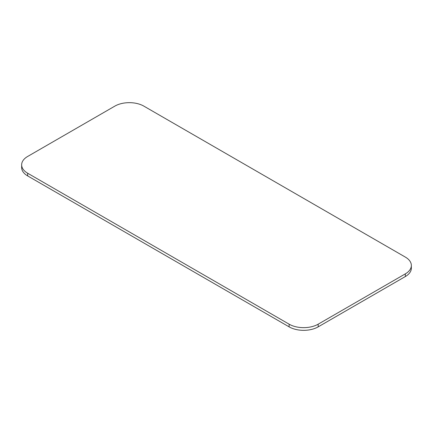 <?xml version="1.0" encoding="UTF-8"?>
<svg xmlns="http://www.w3.org/2000/svg" width="433" height="433" viewBox="0 0 433 433"><rect width="100%" height="100%" fill="white"/><g stroke="black" fill="none" stroke-linecap="round" stroke-linejoin="round"><path stroke-width="0.65" d="M21.65 164.838L21.65 167.522A20.54 11.859 0 0 0 27.669 175.912L289.13 326.866A20.54 11.859 0 0 0 318.179 326.866L405.331 276.546A20.54 11.859 0 0 0 411.35 268.162L411.35 265.478A20.54 11.859 180 0 1 405.331 273.862L318.179 324.182A20.54 11.859 180 0 1 289.13 324.182L27.669 173.227A20.54 11.859 180 0 1 21.65 164.838A20.54 11.859 180 0 1 27.669 156.454L114.821 106.134A20.54 11.859 180 0 1 143.87 106.134L405.331 257.088A20.54 11.859 180 0 1 411.35 265.478M318.179 326.866L318.179 324.182M289.13 324.182L289.13 326.866M27.669 173.227L27.669 175.912M405.331 273.862L405.331 276.546"/></g></svg>

